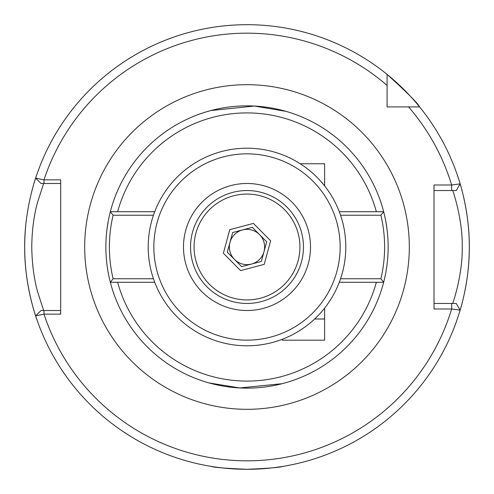 <?xml version="1.0" encoding="UTF-8"?>
<svg xmlns="http://www.w3.org/2000/svg" width="494" height="494" viewBox="0 0 494 494"><rect width="100%" height="100%" fill="white"/><g stroke="black" fill="none" stroke-linecap="round" stroke-linejoin="round"><path stroke-width="0.74" d="M300.216 163.755L324.626 163.755L324.626 185.886M324.626 308.114L324.626 340.187L282.284 340.187L282.284 339.285M260.523 298.172A52.926 52.926 0 0 0 298.172 233.477A52.926 52.926 0 0 0 233.477 195.828A52.926 52.926 0 0 0 195.828 260.523A52.926 52.926 0 0 0 260.523 298.172M232.575 192.419A56.458 56.458 0 0 1 301.581 232.575A56.458 56.458 0 0 1 261.425 301.581A56.458 56.458 0 0 1 192.419 261.425A56.458 56.458 0 0 1 232.575 192.419M270.638 240.757L253.41 223.412L229.772 229.654L223.362 253.243L240.59 270.589L264.228 264.346L270.638 240.757M221.763 151.479A98.8 98.8 0 0 1 342.521 221.763A98.8 98.8 0 0 1 272.237 342.521A98.8 98.8 0 0 1 151.479 272.237A98.8 98.8 0 0 1 221.763 151.479A98.8 98.8 0 0 0 151.479 272.237A98.8 98.8 0 0 0 272.237 342.521M263.228 308.404A63.516 63.516 0 0 1 185.596 263.228A63.516 63.516 0 0 1 230.772 185.596A63.516 63.516 0 0 1 308.404 230.772A63.516 63.516 0 0 1 263.228 308.404M234.483 259.43A17.642 17.642 0 0 0 264.024 251.625A17.642 17.642 0 0 0 242.492 229.945A17.642 17.642 0 0 0 234.483 259.43M266.698 241.794L252.341 227.339L232.643 232.544L227.302 252.206L241.659 266.661L261.357 261.456L266.698 241.794M434.016 303.458L456.234 303.458L460.142 310.152A222.3 222.3 0 0 1 247 469.3C268.44 468.368 280.203 467.423 282.284 466.484M43.657 183.484L37.624 202.071C33.888 215.483 31.937 230.457 31.758 247C32.005 263.666 33.963 278.628 37.618 291.892L43.657 310.516M107.007 229.043L108.347 220.614M107.649 224.597L107 229.049M386.993 229.043L385.653 220.614M459.401 312.597A222.3 222.3 0 0 0 459.401 181.403C459.192 180.625 469.633 211.796 469.3 246.938C469.652 282.142 459.185 313.412 459.401 312.597M456.234 303.458L460.142 310.152L451.646 309.009L434.016 308.991L434.016 185.009L451.646 185.009L460.142 183.861A222.3 222.3 0 0 0 419.61 106.914L408.557 106.914L419.61 106.914A222.3 222.3 0 0 0 387.086 74.39L387.086 106.914L419.61 106.914C417.992 103.413 407.149 92.569 387.086 74.39L387.086 85.443L387.086 74.39A222.3 222.3 0 0 0 35.642 178.106L43.985 179.847L60.694 179.859L60.694 314.141L43.985 314.141L35.642 315.876A222.3 222.3 0 0 0 247 469.3C225.567 468.368 213.803 467.429 211.716 466.484M107.377 267.668L108.229 272.768M247 24.7A222.3 222.3 0 0 0 34.592 181.422A222.3 222.3 0 0 1 36.988 174.116C37.235 173.283 24.249 207.838 24.7 247.074C24.28 286.174 37.229 320.711 36.988 319.884A222.3 222.3 0 0 1 25.682 226.135A222.3 222.3 0 0 0 36.988 319.884M285.069 382.912L283.068 383.455M282.191 383.684L239.794 387.957L208.931 382.912M208.005 111.354L210.055 110.78M210.957 110.539L254.385 106.049L285.995 111.354M35.648 315.888L41.021 310.516L43.985 310.516L43.985 314.141A213.834 213.834 0 0 0 451.646 309.009L451.646 303.458L452.658 303.458C452.171 305.607 462.785 275.609 462.242 246.944C462.779 218.36 452.171 188.412 452.658 190.542L434.016 190.542M387.086 97.954L387.086 106.914L396.046 106.914M386.623 267.668L385.771 272.768M456.234 190.542L460.142 183.861L456.234 190.542L451.646 190.542L451.646 185.009A213.834 213.834 0 0 0 408.557 106.914M60.694 183.484L41.027 183.484L35.642 178.106L41.027 183.484M43.985 310.516L60.694 310.516M387.086 85.443A213.834 213.834 0 0 0 43.985 179.847L43.985 183.484M41.027 310.516L35.642 315.876M154.715 282.284L110.341 282.284A141.142 141.142 0 0 1 247 105.858A141.142 141.142 0 0 1 383.659 282.284L339.285 282.284M153.443 215.242L113.101 215.242A137.616 137.616 0 0 0 113.101 278.758L153.443 278.758M340.557 278.758L380.899 278.758A137.616 137.616 0 0 0 380.899 215.242L340.557 215.242M339.285 211.716L383.659 211.716L380.899 215.242M113.101 215.242L110.341 211.716L154.715 211.716M380.899 278.758L383.659 282.284A141.142 141.142 0 0 1 110.341 282.284L113.101 278.758M314.641 319.013L324.626 319.013M323.866 184.929L324.626 184.929M270.798 337.062A93.156 93.156 0 0 0 337.062 223.202A93.156 93.156 0 0 0 223.202 156.938A93.156 93.156 0 0 0 156.938 270.798A93.156 93.156 0 0 0 270.798 337.062M247 409.316A162.316 162.316 0 0 1 84.684 247A162.316 162.316 0 0 1 247 84.684A162.316 162.316 0 0 1 409.316 247A162.316 162.316 0 0 1 247 409.316M35.642 178.106A222.3 222.3 0 0 1 387.086 74.39M460.142 310.152A222.3 222.3 0 0 1 247 469.3M419.61 106.914A222.3 222.3 0 0 1 460.142 183.861M376.36 211.716A134.084 134.084 0 0 0 117.64 211.716M110.341 211.716A141.142 141.142 0 0 1 247 105.858M383.659 282.284A141.142 141.142 0 0 1 110.341 282.284M117.64 282.284A134.084 134.084 0 0 0 376.36 282.284"/></g></svg>
